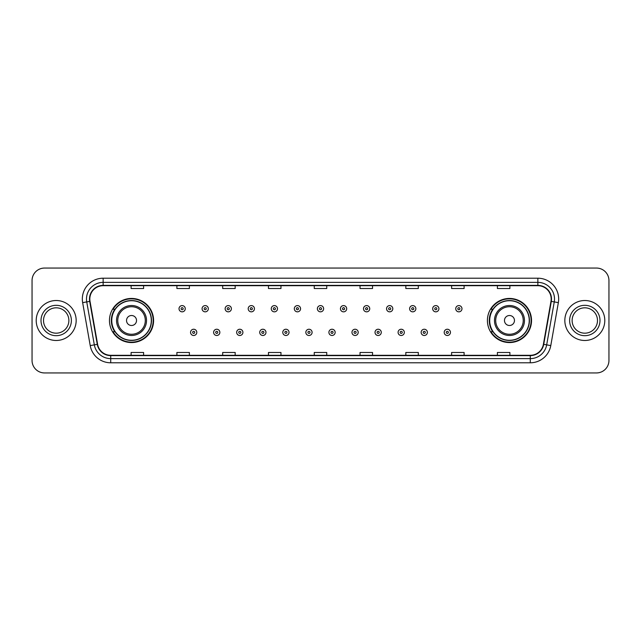 <?xml version="1.0" encoding="UTF-8"?>
<svg xmlns="http://www.w3.org/2000/svg" width="641" height="641" viewBox="0 0 641 641"><rect width="100%" height="100%" fill="white"/><g stroke="black" fill="none" stroke-linecap="round" stroke-linejoin="round"><path stroke-width="0.96" d="M487.408 320.5A22.058 22.058 0 0 0 509.467 342.558A22.058 22.058 0 0 0 531.533 320.5A22.058 22.058 0 0 0 509.467 298.442A22.058 22.058 0 0 0 487.408 320.5M109.467 320.5A22.058 22.058 0 0 0 131.533 342.558A22.058 22.058 0 0 0 153.592 320.5A22.058 22.058 0 0 0 131.533 298.442A22.058 22.058 0 0 0 109.467 320.5M114.763 331.742A20.183 20.183 0 0 1 114.763 309.258M492.697 331.742A20.183 20.183 0 0 1 492.697 309.258M32.05 280.542L32.05 360.458A12.483 12.483 0 0 0 44.533 372.942L596.467 372.942A12.483 12.483 0 0 0 608.95 360.458L608.95 280.542A12.483 12.483 0 0 0 596.467 268.058L44.533 268.058A12.483 12.483 0 0 0 32.05 280.542L32.05 360.458M36.208 320.5A19.983 19.983 0 0 0 56.192 340.483A19.983 19.983 0 0 0 76.167 320.5A19.983 19.983 0 0 0 56.192 300.517A19.983 19.983 0 0 0 36.208 320.5A19.983 19.983 0 0 0 56.192 340.483A19.983 19.983 0 0 0 76.167 320.5A19.983 19.983 0 0 0 56.192 300.517A19.983 19.983 0 0 0 36.208 320.5M564.833 320.5A19.983 19.983 0 0 0 584.808 340.483A19.983 19.983 0 0 0 604.792 320.5A19.983 19.983 0 0 0 584.808 300.517A19.983 19.983 0 0 0 564.833 320.5A19.983 19.983 0 0 0 584.808 340.483A19.983 19.983 0 0 0 604.792 320.5A19.983 19.983 0 0 0 584.808 300.517A19.983 19.983 0 0 0 564.833 320.5M89.82 299.018A13.317 13.317 0 0 1 103.145 285.702L537.855 285.702A13.317 13.317 0 0 1 550.972 301.334L543.4 344.289A13.317 13.317 0 0 1 530.283 355.298L110.717 355.298A13.317 13.317 0 0 1 97.6 344.289L90.028 301.334A13.317 13.317 0 0 1 89.82 299.018M89.492 299.018A13.653 13.653 0 0 0 89.7 301.39L97.272 344.345A13.653 13.653 0 0 0 110.717 355.627L530.283 355.627A13.653 13.653 0 0 0 543.728 344.345L551.3 301.39A13.653 13.653 0 0 0 537.855 285.373L103.145 285.373A13.653 13.653 0 0 0 89.492 299.018M82.649 302.64A20.808 20.808 0 0 1 103.145 278.21L537.855 278.21A20.808 20.808 0 0 1 558.351 302.64L550.779 345.595A20.808 20.808 0 0 1 530.283 362.79L110.717 362.79A20.808 20.808 0 0 1 90.221 345.595L82.649 302.64L86.743 301.911A16.65 16.65 0 0 1 103.145 282.377L537.855 282.377A16.65 16.65 0 0 1 554.257 301.911L546.677 344.866A16.65 16.65 0 0 1 530.283 358.623L110.717 358.623A16.65 16.65 0 0 1 94.323 344.866L86.743 301.911A16.65 16.65 0 0 1 86.495 299.018M596.467 268.058L44.533 268.058M44.533 372.942L596.467 372.942M608.95 360.458L608.95 280.542M543.728 344.345L546.677 344.866L554.257 301.911L558.351 302.64M314.258 285.702L314.258 288.522L326.742 288.522L326.742 285.702M268.467 285.702L268.467 288.522L280.958 288.522L280.958 285.702M222.683 285.702L222.683 288.522L235.175 288.522L235.175 285.702M176.9 285.702L176.9 288.522L189.383 288.522L189.383 285.702M131.117 285.702L131.117 288.522L143.6 288.522L143.6 285.702M360.042 285.702L360.042 288.522L372.533 288.522L372.533 285.702M405.825 285.702L405.825 288.522L418.317 288.522L418.317 285.702M451.617 285.702L451.617 288.522L464.1 288.522L464.1 285.702M497.4 285.702L497.4 288.522L509.883 288.522L509.883 285.702M326.742 355.298L326.742 352.478L314.258 352.478L314.258 355.298M280.958 355.298L280.958 352.478L268.467 352.478L268.467 355.298M235.175 355.298L235.175 352.478L222.683 352.478L222.683 355.298M189.383 355.298L189.383 352.478L176.9 352.478L176.9 355.298M143.6 355.298L143.6 352.478L131.117 352.478L131.117 355.298M372.533 355.298L372.533 352.478L360.042 352.478L360.042 355.298M418.317 355.298L418.317 352.478L405.825 352.478L405.825 355.298M464.1 355.298L464.1 352.478L451.617 352.478L451.617 355.298M509.883 355.298L509.883 352.478L497.4 352.478L497.4 355.298M68.875 320.5A12.684 12.684 0 0 0 56.192 307.816A12.684 12.684 0 0 0 43.508 320.5A12.684 12.684 0 0 0 56.192 333.184A12.684 12.684 0 0 0 68.875 320.5A12.684 12.684 0 0 1 56.192 333.184A12.684 12.684 0 0 1 43.508 320.5M136.525 320.5A4.992 4.992 0 0 0 131.533 315.508A4.992 4.992 0 0 0 126.533 320.5A4.992 4.992 0 0 0 131.533 325.492A4.992 4.992 0 0 0 136.525 320.5M146.517 320.5A14.983 14.983 0 0 0 131.533 305.517A14.983 14.983 0 0 0 116.542 320.5A14.983 14.983 0 0 0 131.533 335.483A14.983 14.983 0 0 0 146.517 320.5A14.983 14.983 0 0 1 131.533 335.483A14.983 14.983 0 0 1 116.542 320.5M151.3 320.5A19.775 19.775 0 0 0 131.533 300.725A19.775 19.775 0 0 0 111.758 320.5A19.775 19.775 0 0 0 131.533 340.275A19.775 19.775 0 0 0 151.3 320.5M153.175 320.5A21.642 21.642 0 0 1 113.032 331.742L115.035 331.742A19.959 19.959 0 0 0 151.484 320.548A19.959 19.959 0 0 0 115.035 309.258L113.032 309.258A21.642 21.642 0 0 1 153.175 320.5M514.467 320.5A4.992 4.992 0 0 0 509.467 315.508A4.992 4.992 0 0 0 504.475 320.5A4.992 4.992 0 0 0 509.467 325.492A4.992 4.992 0 0 0 514.467 320.5M524.458 320.5A14.983 14.983 0 0 0 509.467 305.517A14.983 14.983 0 0 0 494.483 320.5A14.983 14.983 0 0 0 509.467 335.483A14.983 14.983 0 0 0 524.458 320.5A14.983 14.983 0 0 1 509.467 335.483A14.983 14.983 0 0 1 494.483 320.5M529.242 320.5A19.775 19.775 0 0 0 509.467 300.725A19.775 19.775 0 0 0 489.7 320.5A19.775 19.775 0 0 0 509.467 340.275A19.775 19.775 0 0 0 529.242 320.5M531.117 320.5A21.642 21.642 0 0 1 490.974 331.742L492.977 331.742A19.959 19.959 0 0 0 529.426 320.548A19.959 19.959 0 0 0 492.977 309.258L490.974 309.258A21.642 21.642 0 0 1 531.117 320.5M597.492 320.5A12.684 12.684 0 0 0 584.808 307.816A12.684 12.684 0 0 0 572.125 320.5A12.684 12.684 0 0 0 584.808 333.184A12.684 12.684 0 0 0 597.492 320.5A12.684 12.684 0 0 1 584.808 333.184A12.684 12.684 0 0 1 572.125 320.5M185.265 308.722A3.125 3.125 0 0 1 182.14 311.838A3.125 3.125 0 0 1 179.023 308.722A3.125 3.125 0 0 1 182.14 305.597A3.125 3.125 0 0 1 185.265 308.722A3.125 3.125 0 0 0 182.14 305.597A3.125 3.125 0 0 0 179.023 308.722M208.325 308.722A3.125 3.125 0 0 1 205.2 311.838A3.125 3.125 0 0 1 202.083 308.722A3.125 3.125 0 0 1 205.2 305.597A3.125 3.125 0 0 1 208.325 308.722A3.125 3.125 0 0 0 205.2 305.597A3.125 3.125 0 0 0 202.083 308.722M231.385 308.722A3.125 3.125 0 0 1 228.26 311.838A3.125 3.125 0 0 1 225.143 308.722A3.125 3.125 0 0 1 228.26 305.597A3.125 3.125 0 0 1 231.385 308.722A3.125 3.125 0 0 0 228.26 305.597A3.125 3.125 0 0 0 225.143 308.722M254.445 308.722A3.125 3.125 0 0 1 251.32 311.838A3.125 3.125 0 0 1 248.203 308.722A3.125 3.125 0 0 1 251.32 305.597A3.125 3.125 0 0 1 254.445 308.722A3.125 3.125 0 0 0 251.32 305.597A3.125 3.125 0 0 0 248.203 308.722M277.505 308.722A3.125 3.125 0 0 1 274.38 311.838A3.125 3.125 0 0 1 271.263 308.722A3.125 3.125 0 0 1 274.38 305.597A3.125 3.125 0 0 1 277.505 308.722A3.125 3.125 0 0 0 274.38 305.597A3.125 3.125 0 0 0 271.263 308.722M300.565 308.722A3.125 3.125 0 0 1 297.44 311.838A3.125 3.125 0 0 1 294.315 308.722A3.125 3.125 0 0 1 297.44 305.597A3.125 3.125 0 0 1 300.565 308.722A3.125 3.125 0 0 0 297.44 305.597A3.125 3.125 0 0 0 294.315 308.722M323.625 308.722A3.125 3.125 0 0 1 320.5 311.838A3.125 3.125 0 0 1 317.375 308.722A3.125 3.125 0 0 1 320.5 305.597A3.125 3.125 0 0 1 323.625 308.722A3.125 3.125 0 0 0 320.5 305.597A3.125 3.125 0 0 0 317.375 308.722M346.685 308.722A3.125 3.125 0 0 1 343.56 311.838A3.125 3.125 0 0 1 340.435 308.722A3.125 3.125 0 0 1 343.56 305.597A3.125 3.125 0 0 1 346.685 308.722A3.125 3.125 0 0 0 343.56 305.597A3.125 3.125 0 0 0 340.435 308.722M369.737 308.722A3.125 3.125 0 0 1 366.62 311.838A3.125 3.125 0 0 1 363.495 308.722A3.125 3.125 0 0 1 366.62 305.597A3.125 3.125 0 0 1 369.737 308.722A3.125 3.125 0 0 0 366.62 305.597A3.125 3.125 0 0 0 363.495 308.722M392.797 308.722A3.125 3.125 0 0 1 389.68 311.838A3.125 3.125 0 0 1 386.555 308.722A3.125 3.125 0 0 1 389.68 305.597A3.125 3.125 0 0 1 392.797 308.722A3.125 3.125 0 0 0 389.68 305.597A3.125 3.125 0 0 0 386.555 308.722M415.857 308.722A3.125 3.125 0 0 1 412.74 311.838A3.125 3.125 0 0 1 409.615 308.722A3.125 3.125 0 0 1 412.74 305.597A3.125 3.125 0 0 1 415.857 308.722A3.125 3.125 0 0 0 412.74 305.597A3.125 3.125 0 0 0 409.615 308.722M438.917 308.722A3.125 3.125 0 0 1 435.8 311.838A3.125 3.125 0 0 1 432.675 308.722A3.125 3.125 0 0 1 435.8 305.597A3.125 3.125 0 0 1 438.917 308.722A3.125 3.125 0 0 0 435.8 305.597A3.125 3.125 0 0 0 432.675 308.722M461.977 308.722A3.125 3.125 0 0 1 458.86 311.838A3.125 3.125 0 0 1 455.735 308.722A3.125 3.125 0 0 1 458.86 305.597A3.125 3.125 0 0 1 461.977 308.722A3.125 3.125 0 0 0 458.86 305.597A3.125 3.125 0 0 0 455.735 308.722M190.553 332.367A3.125 3.125 0 0 1 193.67 329.242A3.125 3.125 0 0 1 196.795 332.367A3.125 3.125 0 0 1 193.67 335.483A3.125 3.125 0 0 1 190.553 332.367A3.125 3.125 0 0 0 193.67 335.483A3.125 3.125 0 0 0 196.795 332.367M213.613 332.367A3.125 3.125 0 0 1 216.73 329.242A3.125 3.125 0 0 1 219.855 332.367A3.125 3.125 0 0 1 216.73 335.483A3.125 3.125 0 0 1 213.613 332.367A3.125 3.125 0 0 0 216.73 335.483A3.125 3.125 0 0 0 219.855 332.367M236.673 332.367A3.125 3.125 0 0 1 239.79 329.242A3.125 3.125 0 0 1 242.915 332.367A3.125 3.125 0 0 1 239.79 335.483A3.125 3.125 0 0 1 236.673 332.367A3.125 3.125 0 0 0 239.79 335.483A3.125 3.125 0 0 0 242.915 332.367M259.733 332.367A3.125 3.125 0 0 1 262.85 329.242A3.125 3.125 0 0 1 265.975 332.367A3.125 3.125 0 0 1 262.85 335.483A3.125 3.125 0 0 1 259.733 332.367A3.125 3.125 0 0 0 262.85 335.483A3.125 3.125 0 0 0 265.975 332.367M282.793 332.367A3.125 3.125 0 0 1 285.91 329.242A3.125 3.125 0 0 1 289.035 332.367A3.125 3.125 0 0 1 285.91 335.483A3.125 3.125 0 0 1 282.793 332.367A3.125 3.125 0 0 0 285.91 335.483A3.125 3.125 0 0 0 289.035 332.367M305.845 332.367A3.125 3.125 0 0 1 308.97 329.242A3.125 3.125 0 0 1 312.095 332.367A3.125 3.125 0 0 1 308.97 335.483A3.125 3.125 0 0 1 305.845 332.367A3.125 3.125 0 0 0 308.97 335.483A3.125 3.125 0 0 0 312.095 332.367M328.905 332.367A3.125 3.125 0 0 1 332.03 329.242A3.125 3.125 0 0 1 335.155 332.367A3.125 3.125 0 0 1 332.03 335.483A3.125 3.125 0 0 1 328.905 332.367A3.125 3.125 0 0 0 332.03 335.483A3.125 3.125 0 0 0 335.155 332.367M351.965 332.367A3.125 3.125 0 0 1 355.09 329.242A3.125 3.125 0 0 1 358.207 332.367A3.125 3.125 0 0 1 355.09 335.483A3.125 3.125 0 0 1 351.965 332.367A3.125 3.125 0 0 0 355.09 335.483A3.125 3.125 0 0 0 358.207 332.367M375.025 332.367A3.125 3.125 0 0 1 378.15 329.242A3.125 3.125 0 0 1 381.267 332.367A3.125 3.125 0 0 1 378.15 335.483A3.125 3.125 0 0 1 375.025 332.367A3.125 3.125 0 0 0 378.15 335.483A3.125 3.125 0 0 0 381.267 332.367M398.085 332.367A3.125 3.125 0 0 1 401.21 329.242A3.125 3.125 0 0 1 404.327 332.367A3.125 3.125 0 0 1 401.21 335.483A3.125 3.125 0 0 1 398.085 332.367A3.125 3.125 0 0 0 401.21 335.483A3.125 3.125 0 0 0 404.327 332.367M421.145 332.367A3.125 3.125 0 0 1 424.27 329.242A3.125 3.125 0 0 1 427.387 332.367A3.125 3.125 0 0 1 424.27 335.483A3.125 3.125 0 0 1 421.145 332.367A3.125 3.125 0 0 0 424.27 335.483A3.125 3.125 0 0 0 427.387 332.367M444.205 332.367A3.125 3.125 0 0 1 447.33 329.242A3.125 3.125 0 0 1 450.447 332.367A3.125 3.125 0 0 1 447.33 335.483A3.125 3.125 0 0 1 444.205 332.367A3.125 3.125 0 0 0 447.33 335.483A3.125 3.125 0 0 0 450.447 332.367M537.855 278.21L537.855 285.373M86.743 301.911L89.7 301.39M110.717 362.79L110.717 355.627M530.283 355.627L530.283 362.79M90.221 345.595L97.272 344.345M551.3 301.39L554.257 301.911M103.145 278.21L103.145 285.373M546.677 344.866L550.779 345.595M71.375 320.5A15.184 15.184 0 0 0 56.192 305.316A15.184 15.184 0 0 0 41.008 320.5A15.184 15.184 0 0 0 56.192 335.684A15.184 15.184 0 0 0 71.375 320.5M145.299 320.5A13.765 13.765 0 0 0 131.533 306.735A13.765 13.765 0 0 0 117.768 320.5A13.765 13.765 0 0 0 131.533 334.265A13.765 13.765 0 0 0 145.299 320.5M523.232 320.5A13.765 13.765 0 0 0 509.467 306.735A13.765 13.765 0 0 0 495.701 320.5A13.765 13.765 0 0 0 509.467 334.265A13.765 13.765 0 0 0 523.232 320.5M599.992 320.5A15.184 15.184 0 0 0 584.808 305.316A15.184 15.184 0 0 0 569.625 320.5A15.184 15.184 0 0 0 584.808 335.684A15.184 15.184 0 0 0 599.992 320.5M181.107 308.722A1.042 1.042 0 0 0 182.14 309.763A1.042 1.042 0 0 0 183.182 308.722A1.042 1.042 0 0 0 182.14 307.68A1.042 1.042 0 0 0 181.107 308.722M204.167 308.722A1.042 1.042 0 0 0 205.2 309.763A1.042 1.042 0 0 0 206.242 308.722A1.042 1.042 0 0 0 205.2 307.68A1.042 1.042 0 0 0 204.167 308.722M227.218 308.722A1.042 1.042 0 0 0 228.26 309.763A1.042 1.042 0 0 0 229.302 308.722A1.042 1.042 0 0 0 228.26 307.68A1.042 1.042 0 0 0 227.218 308.722M250.278 308.722A1.042 1.042 0 0 0 251.32 309.763A1.042 1.042 0 0 0 252.362 308.722A1.042 1.042 0 0 0 251.32 307.68A1.042 1.042 0 0 0 250.278 308.722M273.338 308.722A1.042 1.042 0 0 0 274.38 309.763A1.042 1.042 0 0 0 275.422 308.722A1.042 1.042 0 0 0 274.38 307.68A1.042 1.042 0 0 0 273.338 308.722M296.398 308.722A1.042 1.042 0 0 0 297.44 309.763A1.042 1.042 0 0 0 298.482 308.722A1.042 1.042 0 0 0 297.44 307.68A1.042 1.042 0 0 0 296.398 308.722M319.458 308.722A1.042 1.042 0 0 0 320.5 309.763A1.042 1.042 0 0 0 321.542 308.722A1.042 1.042 0 0 0 320.5 307.68A1.042 1.042 0 0 0 319.458 308.722M342.518 308.722A1.042 1.042 0 0 0 343.56 309.763A1.042 1.042 0 0 0 344.602 308.722A1.042 1.042 0 0 0 343.56 307.68A1.042 1.042 0 0 0 342.518 308.722M365.578 308.722A1.042 1.042 0 0 0 366.62 309.763A1.042 1.042 0 0 0 367.662 308.722A1.042 1.042 0 0 0 366.62 307.68A1.042 1.042 0 0 0 365.578 308.722M388.638 308.722A1.042 1.042 0 0 0 389.68 309.763A1.042 1.042 0 0 0 390.722 308.722A1.042 1.042 0 0 0 389.68 307.68A1.042 1.042 0 0 0 388.638 308.722M411.698 308.722A1.042 1.042 0 0 0 412.74 309.763A1.042 1.042 0 0 0 413.782 308.722A1.042 1.042 0 0 0 412.74 307.68A1.042 1.042 0 0 0 411.698 308.722M434.758 308.722A1.042 1.042 0 0 0 435.8 309.763A1.042 1.042 0 0 0 436.833 308.722A1.042 1.042 0 0 0 435.8 307.68A1.042 1.042 0 0 0 434.758 308.722M457.818 308.722A1.042 1.042 0 0 0 458.86 309.763A1.042 1.042 0 0 0 459.893 308.722A1.042 1.042 0 0 0 458.86 307.68A1.042 1.042 0 0 0 457.818 308.722M194.712 332.367A1.042 1.042 0 0 0 193.67 331.325A1.042 1.042 0 0 0 192.637 332.367A1.042 1.042 0 0 0 193.67 333.4A1.042 1.042 0 0 0 194.712 332.367M217.772 332.367A1.042 1.042 0 0 0 216.73 331.325A1.042 1.042 0 0 0 215.688 332.367A1.042 1.042 0 0 0 216.73 333.4A1.042 1.042 0 0 0 217.772 332.367M240.832 332.367A1.042 1.042 0 0 0 239.79 331.325A1.042 1.042 0 0 0 238.748 332.367A1.042 1.042 0 0 0 239.79 333.4A1.042 1.042 0 0 0 240.832 332.367M263.892 332.367A1.042 1.042 0 0 0 262.85 331.325A1.042 1.042 0 0 0 261.808 332.367A1.042 1.042 0 0 0 262.85 333.4A1.042 1.042 0 0 0 263.892 332.367M286.952 332.367A1.042 1.042 0 0 0 285.91 331.325A1.042 1.042 0 0 0 284.868 332.367A1.042 1.042 0 0 0 285.91 333.4A1.042 1.042 0 0 0 286.952 332.367M310.012 332.367A1.042 1.042 0 0 0 308.97 331.325A1.042 1.042 0 0 0 307.928 332.367A1.042 1.042 0 0 0 308.97 333.4A1.042 1.042 0 0 0 310.012 332.367M333.072 332.367A1.042 1.042 0 0 0 332.03 331.325A1.042 1.042 0 0 0 330.988 332.367A1.042 1.042 0 0 0 332.03 333.4A1.042 1.042 0 0 0 333.072 332.367M356.132 332.367A1.042 1.042 0 0 0 355.09 331.325A1.042 1.042 0 0 0 354.048 332.367A1.042 1.042 0 0 0 355.09 333.4A1.042 1.042 0 0 0 356.132 332.367M379.192 332.367A1.042 1.042 0 0 0 378.15 331.325A1.042 1.042 0 0 0 377.108 332.367A1.042 1.042 0 0 0 378.15 333.4A1.042 1.042 0 0 0 379.192 332.367M402.252 332.367A1.042 1.042 0 0 0 401.21 331.325A1.042 1.042 0 0 0 400.168 332.367A1.042 1.042 0 0 0 401.21 333.4A1.042 1.042 0 0 0 402.252 332.367M425.312 332.367A1.042 1.042 0 0 0 424.27 331.325A1.042 1.042 0 0 0 423.228 332.367A1.042 1.042 0 0 0 424.27 333.4A1.042 1.042 0 0 0 425.312 332.367M448.363 332.367A1.042 1.042 0 0 0 447.33 331.325A1.042 1.042 0 0 0 446.288 332.367A1.042 1.042 0 0 0 447.33 333.4A1.042 1.042 0 0 0 448.363 332.367"/></g></svg>
